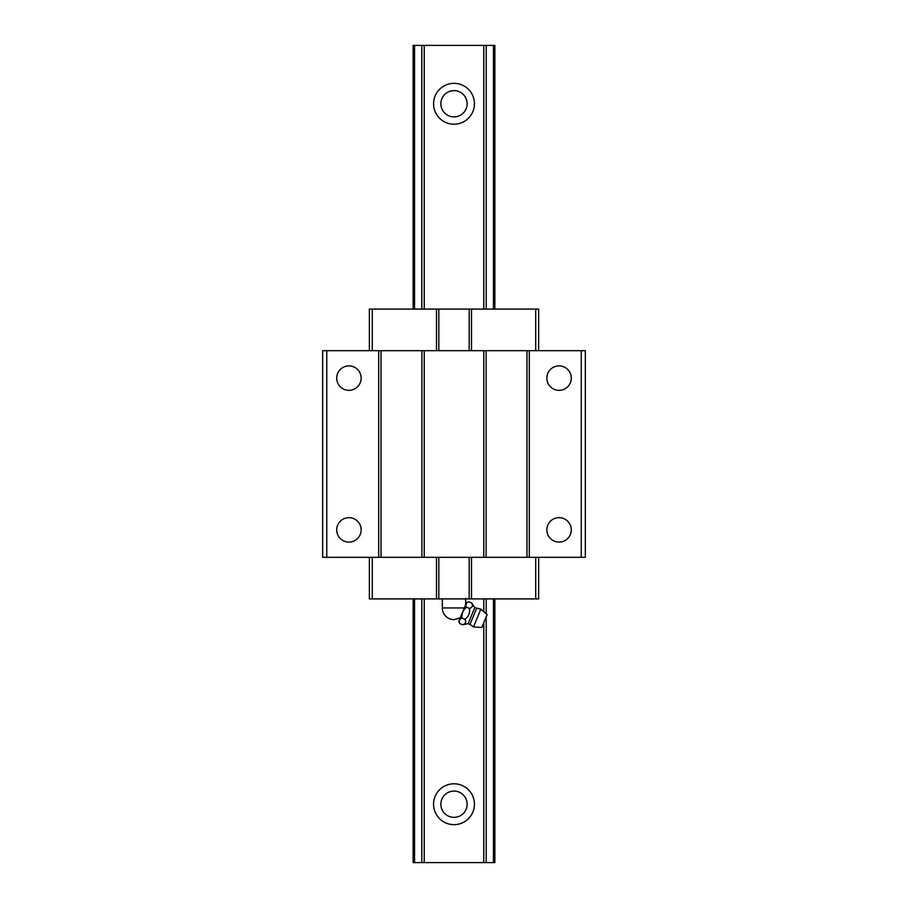 <?xml version="1.0" encoding="UTF-8"?>
<svg xmlns="http://www.w3.org/2000/svg" width="908" height="908" viewBox="0 0 908 908"><rect width="100%" height="100%" fill="white"/><g stroke="black" fill="none" stroke-linecap="round" stroke-linejoin="round"><path stroke-width="1.36" d="M440.868 804.227A13.132 13.132 0 0 1 457.791 791.651A13.132 13.132 0 0 1 464.941 811.491A13.132 13.132 0 0 1 440.868 804.227M474.43 804.227A20.43 20.43 0 0 1 443.785 821.922A20.43 20.43 0 0 1 443.785 786.532A20.43 20.43 0 0 1 474.43 804.227M421.8 309.095L421.8 45.4L494.86 45.4L494.86 309.095M413.14 598.905L413.14 862.6L421.8 862.6L421.8 598.905M421.8 862.6L424.229 862.6L424.229 598.905M424.229 309.095L424.229 45.4M474.43 103.773A20.43 20.43 0 0 1 443.785 121.468A20.43 20.43 0 0 1 443.785 86.078A20.43 20.43 0 0 1 474.43 103.773M424.229 862.6L483.771 862.6L483.771 622.729M483.771 611.64L483.771 598.905M483.771 309.095L483.771 45.4M483.771 862.6L486.2 862.6L486.2 616.873M486.2 613.74L486.2 598.905M486.2 309.095L486.2 45.4M486.2 862.6L493.453 862.6L493.453 598.905M493.453 309.095L493.453 45.4M493.453 862.6L494.86 862.6L494.86 598.905M413.14 309.095L413.14 45.4L421.8 45.4M414.547 862.6L414.547 598.905M414.547 309.095L414.547 45.4M440.868 103.773A13.132 13.132 0 0 1 457.791 91.197A13.132 13.132 0 0 1 464.941 111.026A13.132 13.132 0 0 1 440.868 103.773M466.474 602.696L458.778 621.276L459.72 623.558C458.585 620.936 459.334 619.12 461.979 618.11C461.582 613.695 463.091 610.062 466.496 607.214C465.35 604.592 466.099 602.776 468.755 601.754L466.474 602.696M460.208 617.849L454 619.631A11.679 11.679 0 0 1 442.321 607.951L464.294 607.951M465.679 598.327L465.679 604.637M480.877 609.12L473.499 626.917L481.785 627.507L487.153 614.568L480.877 609.12L474.759 607.656L468.142 623.637L462.649 624.761C465.656 623.887 466.417 622.071 464.896 619.313L461.979 618.11M464.896 619.313C468.687 616.589 470.185 612.957 469.413 608.417L466.496 607.214M462.649 624.761L459.72 623.558M469.413 608.417C472.432 607.543 473.181 605.727 471.672 602.969L468.755 601.754M474.759 607.656L471.672 602.969M336.709 378.114A12.224 12.224 0 0 1 355.039 367.536A12.224 12.224 0 0 1 355.039 388.703A12.224 12.224 0 0 1 336.709 378.114M581.245 557.319L581.245 350.681L585.331 350.681L585.331 557.319L378.704 557.319L378.704 350.681L322.669 350.681L322.669 557.319L326.755 557.319L326.755 350.681M378.704 557.319L326.755 557.319M336.709 529.886A12.224 12.224 0 0 1 355.039 519.297A12.224 12.224 0 0 1 355.039 540.464A12.224 12.224 0 0 1 336.709 529.886M546.843 378.114A12.224 12.224 0 0 1 565.185 367.536A12.224 12.224 0 0 1 565.185 388.703A12.224 12.224 0 0 1 546.843 378.114M581.245 350.681L378.704 350.681M529.296 557.319L529.296 350.681M546.843 529.886A12.224 12.224 0 0 1 565.185 519.297A12.224 12.224 0 0 1 565.185 540.464A12.224 12.224 0 0 1 546.843 529.886M526.969 557.319L526.969 350.681M486.109 557.319L486.109 350.681M483.771 557.319L483.771 350.681M424.229 557.319L424.229 350.681M421.891 557.319L421.891 350.681M381.031 557.319L381.031 350.681M538.637 350.681L538.637 309.095L369.363 309.095L369.363 350.681M436.487 350.681L436.487 309.095M438.825 350.681L438.825 309.095M469.175 350.681L469.175 309.095M471.513 350.681L471.513 309.095M471.513 557.319L471.513 598.905L538.637 598.905L538.637 557.319M471.513 598.905L469.175 598.905L469.175 557.319M469.175 598.905L438.825 598.905L438.825 557.319M438.825 598.905L436.487 598.905L436.487 557.319M436.487 598.905L369.363 598.905L369.363 557.319M476.621 608.405L469.981 624.42L468.142 623.637M372.28 350.681L372.28 309.095M535.72 350.681L535.72 309.095M535.72 598.905L535.72 557.319M372.28 598.905L372.28 557.319M442.321 598.905L442.321 607.951M473.499 626.917L469.981 624.42"/></g></svg>
